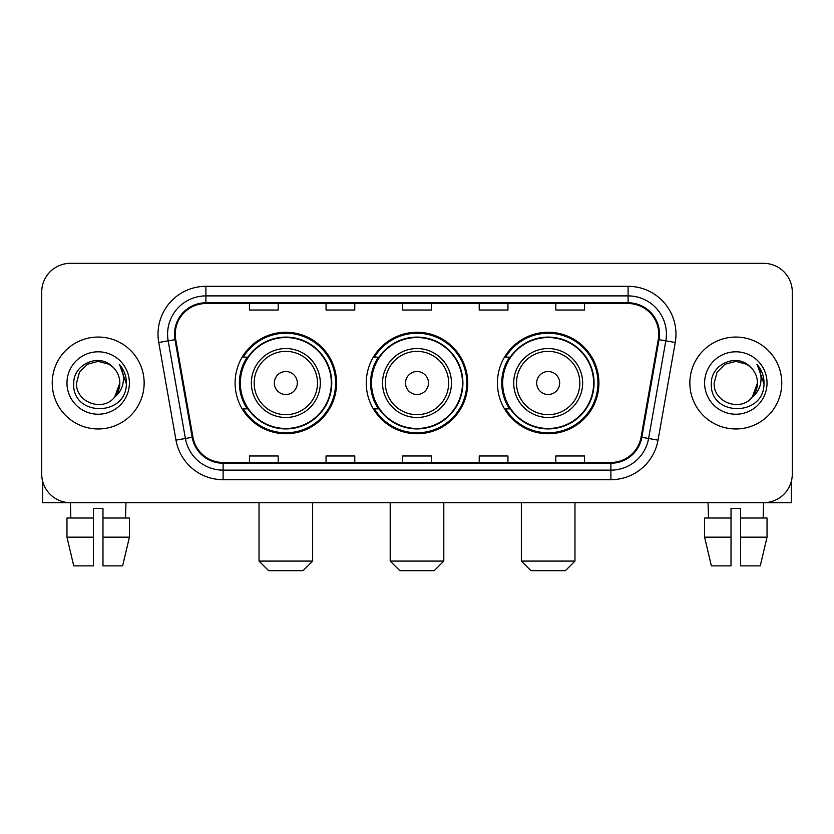 <?xml version="1.0" encoding="UTF-8"?>
<svg xmlns="http://www.w3.org/2000/svg" width="834" height="834" viewBox="0 0 834 834"><rect width="100%" height="100%" fill="white"/><g stroke="black" fill="none" stroke-linecap="round" stroke-linejoin="round"><path stroke-width="1.25" d="M497.418 383.014A50.738 50.738 0 0 0 548.167 433.753A50.738 50.738 0 0 0 598.906 383.014A50.738 50.738 0 0 0 548.167 332.266A50.738 50.738 0 0 0 497.418 383.014M366.262 383.014A50.738 50.738 0 0 0 417 433.753A50.738 50.738 0 0 0 467.738 383.014A50.738 50.738 0 0 0 417 332.266A50.738 50.738 0 0 0 366.262 383.014M235.094 383.014A50.738 50.738 0 0 0 285.833 433.753A50.738 50.738 0 0 0 336.582 383.014A50.738 50.738 0 0 0 285.833 332.266A50.738 50.738 0 0 0 235.094 383.014M247.26 408.858A46.433 46.433 0 0 1 247.26 357.161M378.428 408.858A46.433 46.433 0 0 1 378.428 357.161M509.595 408.858A46.433 46.433 0 0 1 509.595 357.161M41.7 292.056L41.7 473.962A28.721 28.721 0 0 0 70.421 502.683L763.579 502.683A28.721 28.721 0 0 0 792.3 473.962L792.3 292.056A28.721 28.721 0 0 0 763.579 263.335L70.421 263.335A28.721 28.721 0 0 0 41.7 292.056L41.7 473.962M52.229 383.014A45.953 45.953 0 0 0 98.183 428.968A45.953 45.953 0 0 0 144.146 383.014A45.953 45.953 0 0 0 98.183 337.061A45.953 45.953 0 0 0 52.229 383.014A45.953 45.953 0 0 0 98.183 428.968A45.953 45.953 0 0 0 144.146 383.014A45.953 45.953 0 0 0 98.183 337.061A45.953 45.953 0 0 0 52.229 383.014M689.854 383.014A45.953 45.953 0 0 0 735.817 428.968A45.953 45.953 0 0 0 781.771 383.014A45.953 45.953 0 0 0 735.817 337.061A45.953 45.953 0 0 0 689.854 383.014A45.953 45.953 0 0 0 735.817 428.968A45.953 45.953 0 0 0 781.771 383.014A45.953 45.953 0 0 0 735.817 337.061A45.953 45.953 0 0 0 689.854 383.014M175.255 334.184A30.639 30.639 0 0 1 205.894 303.545L628.106 303.545A30.639 30.639 0 0 1 658.276 339.501L641.054 437.162A30.639 30.639 0 0 1 610.884 462.474L223.116 462.474A30.639 30.639 0 0 1 192.946 437.162L175.724 339.501A30.639 30.639 0 0 1 175.255 334.184M174.494 334.184A31.4 31.4 0 0 0 174.973 339.636L192.185 437.297A31.4 31.4 0 0 0 223.116 463.245L610.884 463.245A31.4 31.4 0 0 0 641.815 437.297L659.027 339.636A31.4 31.4 0 0 0 628.106 302.784L205.894 302.784A31.4 31.4 0 0 0 174.494 334.184M158.752 342.493A47.872 47.872 0 0 1 205.894 286.312L628.106 286.312A47.872 47.872 0 0 1 675.248 342.493L658.026 440.154A47.872 47.872 0 0 1 610.884 479.706L223.116 479.706A47.872 47.872 0 0 1 175.974 440.154L158.752 342.493L168.176 340.835A38.291 38.291 0 0 1 205.894 295.893L628.106 295.893A38.291 38.291 0 0 1 665.824 340.835L648.602 438.486A38.291 38.291 0 0 1 610.884 470.136L223.116 470.136A38.291 38.291 0 0 1 185.398 438.486L168.176 340.835A38.291 38.291 0 0 1 167.603 334.184M763.579 263.335L70.421 263.335M70.838 518.008L70.421 502.683L763.579 502.683L763.162 518.008M792.3 473.962L792.3 292.056M641.815 437.297L648.602 438.486L665.824 340.835L675.248 342.493M402.634 303.545L402.634 310.029L431.366 310.029L431.366 303.545M326.052 303.545L326.052 310.029L354.773 310.029L354.773 303.545M249.46 303.545L249.46 310.029L278.181 310.029L278.181 303.545M479.227 303.545L479.227 310.029L507.948 310.029L507.948 303.545M555.819 303.545L555.819 310.029L584.54 310.029L584.54 303.545M431.366 462.474L431.366 455.989L402.634 455.989L402.634 462.474M354.773 462.474L354.773 455.989L326.052 455.989L326.052 462.474M278.181 462.474L278.181 455.989L249.46 455.989L249.46 462.474M507.948 462.474L507.948 455.989L479.227 455.989L479.227 462.474M584.54 462.474L584.54 455.989L555.819 455.989L555.819 462.474M112.361 366.668C99.079 352.751 73.517 364.208 73.757 383.014C71.328 416.416 125.486 417.292 126.361 384.63L126.403 383.014C126.32 375.915 123.964 369.681 119.325 364.312C122.848 370.108 124.099 376.342 123.057 383.014C122.045 388.686 119.283 393.325 114.769 396.911C103.28 412.434 75.425 402.509 76.551 383.014L79.449 372.193L87.372 364.27L98.183 361.372L109.004 364.27L112.361 366.668A21.642 21.642 0 0 1 119.825 383.014L114.769 396.911A21.642 21.642 0 0 0 119.825 383.014L114.706 396.984M66.97 383.014A31.212 31.212 0 0 0 98.183 414.227A31.212 31.212 0 0 0 129.395 383.014A31.212 31.212 0 0 0 98.183 351.802A31.212 31.212 0 0 0 66.97 383.014M119.533 364.552L126.393 383.828M42.659 481.322L42.659 502.683L153.717 502.683M66.96 518.008L66.96 537.159L73.757 565.879L66.96 537.159L66.96 518.008L93.398 518.008L93.398 508.427L102.978 508.427L102.978 518.008L129.416 518.008L129.416 537.159L122.619 565.879L129.416 537.159L102.978 537.159L102.978 518.008M125.955 502.683L125.538 518.008M93.398 518.008L93.398 565.879L73.757 565.879M66.96 537.159L93.398 537.159M122.619 565.879L102.978 565.879L102.978 537.159M303.065 570.664L268.6 570.664L259.03 561.084L312.646 561.084L303.065 570.664M297.321 383.014A11.488 11.488 0 0 0 285.833 371.526A11.488 11.488 0 0 0 274.344 383.014A11.488 11.488 0 0 0 285.833 394.503A11.488 11.488 0 0 0 297.321 383.014M320.298 383.014A34.465 34.465 0 0 0 285.833 348.549A34.465 34.465 0 0 0 251.368 383.014A34.465 34.465 0 0 0 285.833 417.48A34.465 34.465 0 0 0 320.298 383.014A34.465 34.465 0 0 1 285.833 417.48A34.465 34.465 0 0 1 251.368 383.014M331.317 383.014A45.474 45.474 0 0 0 285.833 337.541A45.474 45.474 0 0 0 240.359 383.014A45.474 45.474 0 0 0 285.833 428.488A45.474 45.474 0 0 0 331.317 383.014M335.622 383.014A49.79 49.79 0 0 1 243.288 408.858L247.906 408.858A45.901 45.901 0 0 0 316.211 417.438A45.901 45.901 0 0 0 316.211 348.591A45.901 45.901 0 0 0 247.906 357.161L243.288 357.161A49.79 49.79 0 0 1 335.622 383.014M434.233 570.664L399.767 570.664L390.197 561.084L443.803 561.084L434.233 570.664M428.488 383.014A11.488 11.488 0 0 0 417 371.526A11.488 11.488 0 0 0 405.512 383.014A11.488 11.488 0 0 0 417 394.503A11.488 11.488 0 0 0 428.488 383.014M451.465 383.014A34.465 34.465 0 0 0 417 348.549A34.465 34.465 0 0 0 382.535 383.014A34.465 34.465 0 0 0 417 417.48A34.465 34.465 0 0 0 451.465 383.014A34.465 34.465 0 0 1 417 417.48A34.465 34.465 0 0 1 382.535 383.014M462.474 383.014A45.474 45.474 0 0 0 417 337.541A45.474 45.474 0 0 0 371.526 383.014A45.474 45.474 0 0 0 417 428.488A45.474 45.474 0 0 0 462.474 383.014M466.79 383.014A49.79 49.79 0 0 1 374.456 408.858L379.063 408.858A45.901 45.901 0 0 0 447.368 417.438A45.901 45.901 0 0 0 447.368 348.591A45.901 45.901 0 0 0 379.063 357.161L374.456 357.161A49.79 49.79 0 0 1 466.79 383.014M565.4 570.664L530.935 570.664L521.354 561.084L574.97 561.084L565.4 570.664M559.656 383.014A11.488 11.488 0 0 0 548.167 371.526A11.488 11.488 0 0 0 536.679 383.014A11.488 11.488 0 0 0 548.167 394.503A11.488 11.488 0 0 0 559.656 383.014M582.632 383.014A34.465 34.465 0 0 0 548.167 348.549A34.465 34.465 0 0 0 513.702 383.014A34.465 34.465 0 0 0 548.167 417.48A34.465 34.465 0 0 0 582.632 383.014A34.465 34.465 0 0 1 548.167 417.48A34.465 34.465 0 0 1 513.702 383.014M593.641 383.014A45.474 45.474 0 0 0 548.167 337.541A45.474 45.474 0 0 0 502.683 383.014A45.474 45.474 0 0 0 548.167 428.488A45.474 45.474 0 0 0 593.641 383.014M597.947 383.014A49.79 49.79 0 0 1 505.613 408.858L510.231 408.858A45.901 45.901 0 0 0 578.535 417.438A45.901 45.901 0 0 0 578.535 348.591A45.901 45.901 0 0 0 510.231 357.161L505.613 357.161A49.79 49.79 0 0 1 597.947 383.014M791.341 481.322L791.341 502.683L680.283 502.683M731.022 518.008L731.022 537.159L704.584 537.159L711.381 565.879L704.584 537.159L704.584 518.008L731.022 518.008L731.022 508.427L740.602 508.427L740.602 518.008L767.04 518.008L767.04 537.159L760.243 565.879L767.04 537.159L740.602 537.159L740.602 518.008L740.602 565.879L760.243 565.879M731.022 537.159L731.022 565.879L711.381 565.879M708.045 502.683L708.462 518.008M749.985 366.668C736.714 352.751 711.141 364.208 711.381 383.014C708.952 416.416 763.11 417.292 763.986 384.63L764.027 383.014C763.954 375.915 761.588 369.681 756.949 364.312C760.483 370.108 761.723 376.342 760.681 383.014C759.67 388.686 756.907 393.325 752.393 396.911C740.905 412.434 713.049 402.509 714.175 383.014L717.073 372.193L724.996 364.27L735.817 361.372L746.628 364.27L749.985 366.668A21.642 21.642 0 0 1 757.449 383.014L752.393 396.911A21.642 21.642 0 0 0 757.449 383.014L752.341 396.984M704.605 383.014A31.212 31.212 0 0 0 735.817 414.227A31.212 31.212 0 0 0 767.03 383.014A31.212 31.212 0 0 0 735.817 351.802A31.212 31.212 0 0 0 704.605 383.014M757.157 364.552L764.017 383.828M628.106 286.312L628.106 302.784M168.176 340.835L174.973 339.636M223.116 479.706L223.116 463.245M610.884 463.245L610.884 479.706M175.974 440.154L192.185 437.297M659.027 339.636L665.824 340.835M205.894 286.312L205.894 302.784M648.602 438.486L658.026 440.154M317.504 383.014A31.661 31.661 0 0 0 285.833 351.354A31.661 31.661 0 0 0 254.172 383.014A31.661 31.661 0 0 0 285.833 414.675A31.661 31.661 0 0 0 317.504 383.014M448.661 383.014A31.661 31.661 0 0 0 417 351.354A31.661 31.661 0 0 0 385.339 383.014A31.661 31.661 0 0 0 417 414.675A31.661 31.661 0 0 0 448.661 383.014M579.828 383.014A31.661 31.661 0 0 0 548.167 351.354A31.661 31.661 0 0 0 516.496 383.014A31.661 31.661 0 0 0 548.167 414.675A31.661 31.661 0 0 0 579.828 383.014M312.646 502.683L312.646 561.084M259.03 502.683L259.03 561.084M443.803 502.683L443.803 561.084M390.197 502.683L390.197 561.084M574.97 502.683L574.97 561.084M521.354 502.683L521.354 561.084"/></g></svg>

